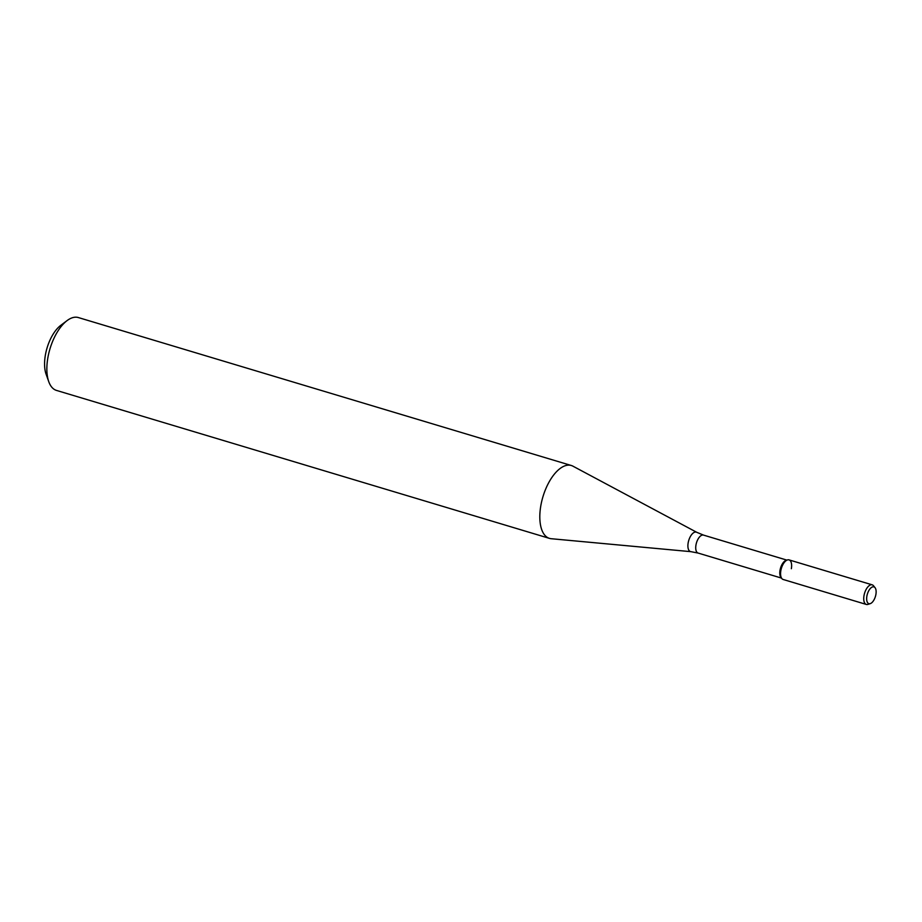 <?xml version="1.0" encoding="UTF-8"?>
<svg xmlns="http://www.w3.org/2000/svg" width="922" height="922" viewBox="0 0 922 922"><rect width="100%" height="100%" fill="white"/><g stroke="black" fill="none" stroke-linecap="round" stroke-linejoin="round"><path stroke-width="1.38" d="M791.353 568.713A10.234 4.898 106.7 0 0 787.411 559.931A10.234 4.898 106.7 0 0 781.407 568.275A10.234 4.898 106.7 0 0 781.821 578.543L780.946 577.437A9.381 4.495 106.7 0 1 780.554 568.021A9.381 4.495 106.7 0 1 786.063 560.369L787.411 559.931M572.965 466.186A38.044 18.21 106.7 0 0 571.329 465.506A38.044 18.21 106.7 0 0 542.954 496.704A38.044 18.21 106.7 0 0 549.466 538.379A38.044 18.21 106.7 0 0 551.195 538.713L690.935 551.667A10.154 4.864 106.7 0 1 688.734 540.453A10.154 4.864 106.7 0 1 696.744 532.305L572.965 466.186M571.329 465.506L78.37 317.56A38.044 18.21 106.7 0 0 67.099 320.591A38.044 18.21 106.7 0 0 48.762 381.685A38.044 18.21 106.7 0 0 56.507 390.421L549.466 538.379M67.099 320.591L60.771 325.351A30.426 14.568 106.7 0 0 46.1 374.217L48.762 381.685M875.9 594.448A8.771 4.195 106.7 0 0 875.047 587.694A8.771 4.195 106.7 0 0 867.372 594.079A8.771 4.195 106.7 0 0 870.264 603.633A8.771 4.195 106.7 0 0 875.9 594.448M875.047 587.694L873.526 585.781A10.234 4.898 106.7 0 0 872.2 584.836A10.234 4.898 106.7 0 0 864.571 593.238A10.234 4.898 106.7 0 0 866.323 604.44A10.234 4.898 106.7 0 0 867.948 604.383L870.264 603.633M872.2 584.836L789.036 559.885A10.234 4.898 106.7 0 0 781.407 568.275A10.234 4.898 106.7 0 0 783.158 579.477L866.323 604.44M786.858 560.115L703.486 535.094A9.381 4.495 106.7 0 0 696.49 542.793A9.381 4.495 106.7 0 0 698.092 553.062L781.464 578.082M703.486 535.094L696.744 532.305M698.092 553.062L690.935 551.667"/></g></svg>
